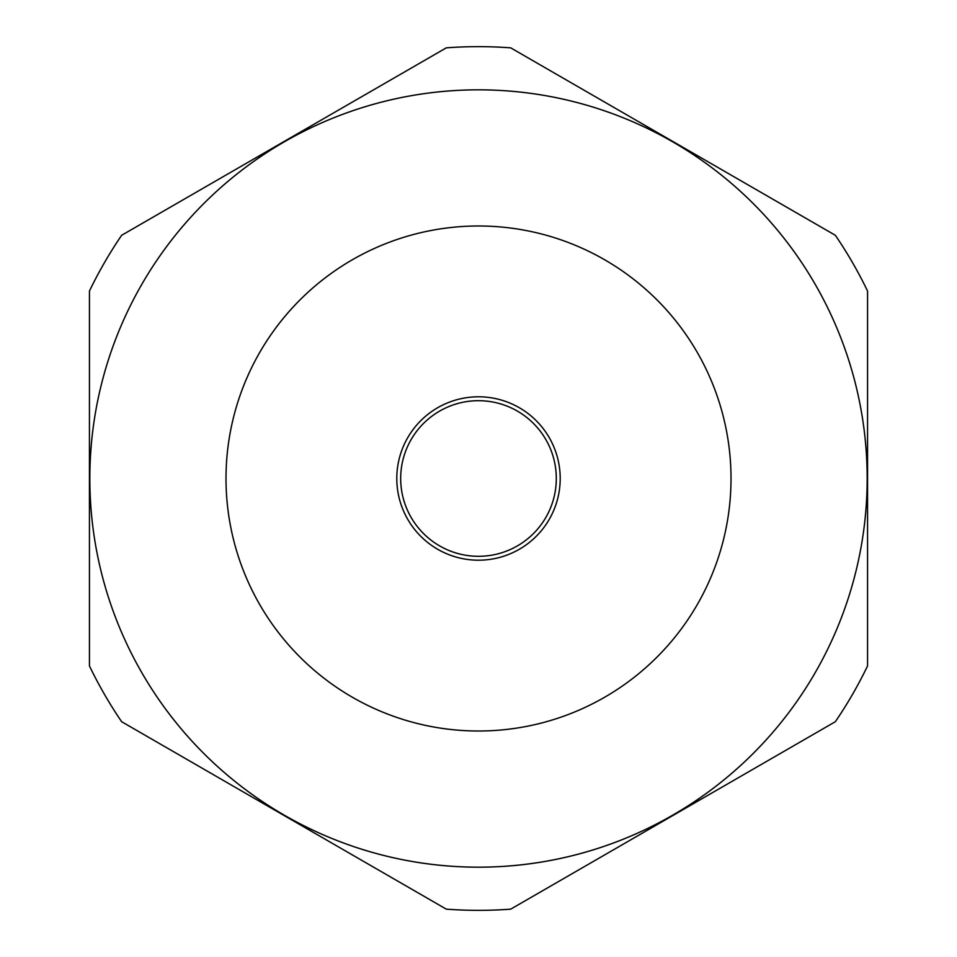 <?xml version="1.0" encoding="UTF-8"?>
<svg xmlns="http://www.w3.org/2000/svg" width="957" height="957" viewBox="0 0 957 957"><rect width="100%" height="100%" fill="white"/><g stroke="black" fill="none" stroke-linecap="round" stroke-linejoin="round"><path stroke-width="1.44" d="M867.556 291.06L867.556 665.94A431.858 431.858 0 0 1 835.353 721.71L510.703 909.15A431.858 431.858 0 0 1 446.297 909.15L121.647 721.71A431.858 431.858 0 0 1 89.444 665.94L89.444 291.06A431.858 431.858 0 0 1 121.647 235.29L446.297 47.85A431.858 431.858 0 0 1 510.703 47.85L835.353 235.29A431.858 431.858 0 0 1 867.556 291.06M400.684 478.5A77.816 77.816 0 0 0 517.402 545.885A77.816 77.816 0 0 0 517.402 411.115A77.816 77.816 0 0 0 400.684 478.5M396.796 478.5A81.704 81.704 0 0 0 519.352 549.258A81.704 81.704 0 0 0 519.352 407.742A81.704 81.704 0 0 0 396.796 478.5M89.838 478.5A388.662 388.662 0 0 0 672.831 815.101A388.662 388.662 0 0 0 672.831 141.899A388.662 388.662 0 0 0 89.838 478.5A388.662 388.662 0 0 0 828.654 647.195A388.662 388.662 0 0 0 565.013 99.588A388.662 388.662 0 0 0 89.838 478.5M226.008 478.5A252.492 252.492 0 0 0 604.752 697.174A252.492 252.492 0 0 0 604.752 259.825A252.492 252.492 0 0 0 226.008 478.5"/></g></svg>
